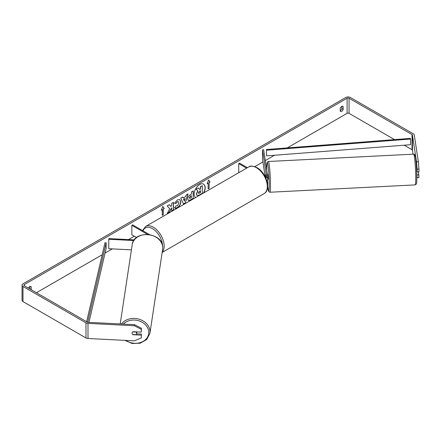 <?xml version="1.0" encoding="UTF-8"?>
<svg xmlns="http://www.w3.org/2000/svg" width="441" height="441" viewBox="0 0 441 441"><rect width="100%" height="100%" fill="white"/><g stroke="black" fill="none" stroke-linecap="round" stroke-linejoin="round"><path stroke-width="0.66" d="M265.802 174.752L265.763 177.282L265.796 174.713L266.155 177.089M267.417 183.428A2.778 1.604 0 0 0 267.704 182.717A2.778 1.604 0 0 0 267.693 182.58L267.367 180.457M265.471 177.359A1.621 0.937 180 0 0 266.546 176.483A1.621 0.937 180 0 0 266.535 176.4L262.522 149.896L263.674 149.835L267.693 176.339A2.778 1.604 180 0 1 267.704 176.483A2.778 1.604 180 0 1 265.769 178.01M267.693 185.793A2.778 1.604 180 0 1 267.704 185.931A2.778 1.604 180 0 1 267.632 186.278M247.401 167.69L239.551 163.153L238.735 163.628L238.735 172.69M246.585 168.159L238.735 163.628M267.693 179.553A2.778 1.604 180 0 1 267.704 179.696A2.778 1.604 180 0 1 266.827 180.865M262.522 149.896L262.522 159.344L265.151 176.714M134.301 239.882L108.877 238.598L108.778 239.265L133.844 240.532M108.778 239.265L108.778 248.713L131.424 249.86M136.622 237.545L131.848 234.788L131.848 225.34L147.492 234.369M149.499 234.584L132.669 224.866L131.848 225.34M136.897 331.902A2.315 1.885 8.6 0 1 136.881 332.04L136.638 333.633A2.315 1.885 8.6 0 1 135.999 334.697L132.702 334.526A2.315 1.885 8.6 0 1 132.046 333.17A2.315 1.885 8.6 0 1 132.063 332.944A2.315 1.885 8.6 0 1 132.702 331.88L135.999 332.051A2.315 1.885 8.6 0 1 136.655 333.407A2.315 1.885 8.6 0 1 136.638 333.633M203.4 193.092A7.806 4.509 120 0 0 203.499 184.095M203.725 192.904A7.806 4.509 120 0 0 203.582 184.14A7.806 4.509 120 0 0 199.679 184.525A7.806 4.509 120 0 0 194.619 191.273A7.806 4.509 120 0 0 195.633 197.574M394.53 139.61L349.057 113.354A1.389 0.799 0 0 0 347.095 113.354L287.218 147.922M274.528 155.249L265.3 160.574M262.919 161.952L254.815 166.632M134.307 236.205L128.447 239.59M112.328 248.895L105.057 253.09M102.191 254.749L36.421 292.719M416.502 161.858L418.344 161.764L418.95 169.035L417.103 169.129L416.502 161.858L412.445 135.095A1.389 0.799 0 0 0 412.043 134.599L349.057 98.233A1.389 0.799 0 0 0 347.095 98.233L24.31 284.588A1.389 0.799 0 0 0 23.902 285.156A1.389 0.799 0 0 0 24.31 285.724L87.296 322.09A1.389 0.799 0 0 0 88.156 322.321L134.511 324.664L141.429 328.286L141.269 332.128L141.269 329.35L134.351 325.728L134.511 324.664M169.741 208.775L167.26 213.461L169.41 212.215L171.665 207.849L171.665 210.914L173.484 209.866L173.484 202.309L171.665 203.356L171.665 205.308L171.003 206.548L169.355 204.69L167.178 205.947L169.741 208.775M183.164 198.059L185.7 196.592L186.163 194.988L188.037 193.908L185.264 203.069L183.528 204.073L180.755 198.108L182.69 196.989L183.164 198.059L182.591 197.05M340.22 108.37A2.315 1.334 -60 0 1 342.85 106.342A2.315 1.334 -60 0 1 343.164 106.672L343.164 109.451A2.315 1.334 -60 0 1 341.692 111.369A2.315 1.334 -60 0 1 340.535 111.485A2.315 1.334 -60 0 1 340.22 111.154L340.22 108.37M31.146 289.671A2.315 1.334 120 0 0 31.184 289.572L31.184 286.793A2.315 1.334 120 0 0 30.87 286.463A2.315 1.334 120 0 0 28.4 288.089M161.312 210.219L162.784 206.421L164.256 208.516L163.275 209.084L163.275 214.756L162.294 215.324L162.294 209.651L161.312 210.219M209.106 182.624L210.087 182.056L208.615 179.961L207.143 183.759L208.124 183.191L208.124 188.858L209.106 188.296L209.106 182.624L209.106 188.296M187.706 199.001L187.706 198.979C187.827 197.105 188.77 195.661 190.518 194.63L191.416 194.112L191.416 191.951L193.23 190.903L193.23 198.467L190.424 200.087L188.307 200.462L187.706 199.001M175.948 205.798L177.381 205.859L178.941 202.959L178.434 201.708L177.381 201.818L175.904 203.588L174.537 203.251L177.436 199.872L179.84 199.613L180.81 201.857C180.656 204.359 179.504 206.333 177.359 207.777C176.058 208.472 175.132 208.483 174.581 207.805L176.086 205.903M174.956 208.102L174.581 207.805M341.852 106.369L341.852 108.695A2.315 1.334 -60 0 1 340.38 110.614A2.315 1.334 -60 0 1 340.22 110.697M418.344 161.764L414.286 135.001A3.241 1.869 0 0 0 413.355 133.844L350.363 97.478A3.241 1.869 0 0 0 345.783 97.478L22.998 283.833A3.241 1.869 0 0 0 22.05 285.156A3.241 1.869 0 0 0 22.998 286.479L85.984 322.845A3.241 1.869 0 0 0 87.996 323.385L134.351 325.728M29.839 288.916A2.315 1.334 120 0 0 29.872 288.816L29.872 286.49M413.046 154.179L412.445 150.216A1.389 0.799 0 0 0 412.043 149.72L404.221 145.199M22.05 285.156L22.05 300.277A3.241 1.869 0 0 0 22.998 301.6L85.984 337.966A3.241 1.869 0 0 0 87.996 338.506L134.351 340.849L141.269 337.922L141.429 334.085L141.269 337.922M141.269 335.149L132.967 334.73A2.315 1.885 8.6 0 1 132.063 332.944A2.315 1.885 8.6 0 1 132.967 331.704L141.269 332.128M141.429 328.286L141.269 329.35M136.594 333.843L141.429 334.085M416.717 172.381L417.103 177.701L418.95 177.607L418.498 171.83M417.103 169.129L417.103 171.902L416.519 168.021M416.822 177.365L417.103 177.701M417.103 174.928L418.95 174.834M417.103 171.902L418.95 171.808L418.95 169.035M343.164 106.672L342.403 106.231M343.164 109.451L341.852 108.695M31.184 286.793L30.423 286.352M31.184 289.572L29.872 288.816M196.929 195.396L196.35 193.946L197.7 190.843L196.135 189.106L198.395 187.987L199.718 189.52L200.517 189.057L200.517 186.764L202.331 185.716L202.331 193.29L199.233 195.082L197.077 195.484M198.395 187.987L196.135 189.106M199.608 189.393L200.352 188.963L200.352 186.67L202.331 185.716M196.945 195.407L196.51 194.04L197.86 190.936L196.295 189.2M162.751 206.509L164.256 208.516M164.096 208.422L163.275 209.084M163.115 208.99L163.275 214.756M162.294 215.131L163.115 214.662M161.406 209.977L162.294 209.651M208.946 188.197L208.124 188.671M207.237 183.517L208.124 183.191M208.946 182.53L210.087 182.056M209.927 181.962L208.582 180.049M187.8 194.04L185.264 203.069M185.099 202.976L183.456 203.924M185.143 198.538L183.522 199.282L184.41 201.096L185.143 198.538L183.682 199.382L184.41 201.096M193.07 190.997L193.23 198.467M193.07 198.373L190.264 199.988L188.224 200.412M191.416 195.754L190.556 196.251L189.52 197.833L189.74 198.406L191.416 197.75L191.256 195.661L190.391 196.157L189.354 197.739L189.663 198.351M169.305 204.718L171.003 206.548M171.665 210.726L173.484 209.866M173.319 209.773L173.319 202.402M167.404 213.185L169.25 212.121L171.665 207.849M179.757 199.564L180.65 201.763C180.49 204.266 179.338 206.239 177.199 207.683L174.879 208.053M178.351 201.664L177.216 201.724L175.904 203.588M175.739 203.494L174.559 203.207M198.34 192.877L199.326 193.208L200.517 192.524L200.517 190.705L199.315 191.394L198.34 192.855L198.538 193.367M198.461 193.312L200.517 192.524M200.352 192.425L200.352 190.799M416.695 171.692L417.07 171.67M267.185 174.642L267.874 174.608L268.194 178.252L268.106 179.233L267.417 179.267M266.088 176.654L266.088 177.133M266.061 176.654L265.774 174.752M266.573 155.866L410.56 144.709L410.56 139.042L410.406 138.38L266.419 149.532L266.573 155.866L266.419 149.532M410.56 139.042L266.573 150.194M86.623 321.704L104.98 242.743L106.127 242.831L106.127 248.498L88.961 322.36M87.671 322.244L106.127 242.831M120.2 323.942L132.184 244.843A15.391 12.519 8.6 0 1 148.347 234.651A15.391 12.519 8.6 0 1 162.74 247.925A15.391 12.519 8.6 0 1 162.624 249.457L149.912 333.33A15.391 12.519 -171.4 0 0 150.028 331.797A15.391 12.519 -171.4 0 0 138.711 319.097A15.391 12.519 -171.4 0 0 121.462 324.003M123.293 324.096A14.239 11.582 8.6 0 1 139.113 320.899A14.239 11.582 8.6 0 1 148.777 332.409A14.239 11.582 8.6 0 1 140.822 342.448A14.239 11.582 8.6 0 1 125.878 340.419M347.095 98.233L347.095 113.354M24.31 284.588L24.31 285.724M87.996 323.385L87.996 338.506M349.057 98.233L349.057 113.354M412.043 134.599L412.043 149.72M412.445 135.095L412.445 150.216M22.998 286.479L22.998 301.6M85.984 322.845L85.984 337.966M415.764 178.379A15.391 1.097 -92.9 0 0 415.042 162.42A15.391 1.097 -92.9 0 0 413.647 154.152C414.551 154.361 414.975 154.631 414.915 154.967C415.224 153.264 416.899 167.128 416.822 177.712C416.773 183.373 416.475 183.726 416.359 184.002L415.202 184.9A15.391 1.097 -92.9 0 0 415.764 178.379M414.452 157.139A14.239 1.014 87.1 0 1 415.846 159.885A14.239 1.014 87.1 0 1 416.817 177.651M413.647 154.152L268.371 161.489A15.391 1.097 87.1 0 1 269.76 169.757A15.391 1.097 87.1 0 1 270.487 185.716A15.391 1.097 87.1 0 1 269.92 192.237L415.202 184.9M269.92 192.237L269.027 191.918L268.525 191.113L267.676 186.141A14.239 1.014 -92.9 0 0 269.231 185.11A14.239 1.014 -92.9 0 0 267.99 165.298A14.239 1.014 -92.9 0 0 266.75 168.732A14.239 1.014 -92.9 0 0 266.761 170.204M264.109 193.593A15.391 8.886 -120 0 0 266.469 181.257A15.391 8.886 -120 0 0 256.414 167.69A15.391 8.886 -120 0 0 248.713 166.93C250.157 165.601 252.919 165.838 256.993 167.635C266.138 172.486 271.59 189.707 264.109 193.593L162.172 252.445M248.713 166.93L145.596 226.465A15.391 8.886 60 0 1 153.292 227.231A15.391 8.886 60 0 1 162.944 239.557A15.391 8.886 60 0 1 162.216 252.142M162.536 245.747A14.239 8.219 -120 0 0 152.47 228.647A14.239 8.219 -120 0 0 143.011 230.836M267.704 182.717L267.704 185.931M267.704 179.696L267.704 176.483M149.912 333.33L146.759 339.493L140.238 343.208L132.195 343.517L124.847 340.369M162.624 249.457L162.746 247.864C163.605 232.407 133.678 229.392 132.184 244.843M268.371 161.489L267.351 162.101C267.229 163.098 266.915 160.463 266.744 168.677L266.755 170.176M145.596 226.465L142.537 230.566"/></g></svg>
